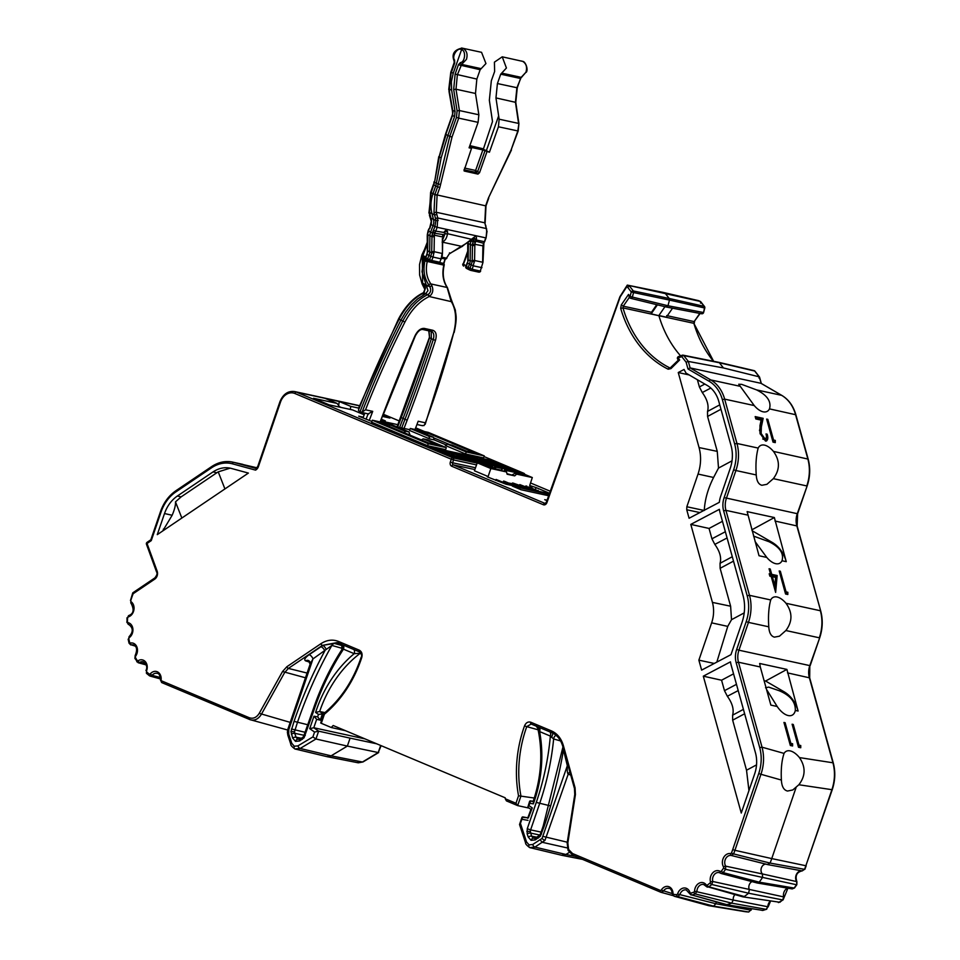 <?xml version="1.0" encoding="UTF-8"?>
<svg xmlns="http://www.w3.org/2000/svg" width="960" height="960" viewBox="0 0 960 960"><rect width="100%" height="100%" fill="white"/><g stroke="black" fill="none" stroke-linecap="round" stroke-linejoin="round"><path stroke-width="1.44" d="M786.9 669.408L798.096 711.036L795.324 710.424C795.612 701.94 790.248 695.388 779.232 690.744L784.176 691.824L765.588 681.036L786.9 669.408L759.672 663.48L760.296 666.972L738.468 662.22L762.036 747.192L784.056 753.408A18.636 9.492 -117.8 0 1 786.18 751.308A18.636 9.492 -117.8 0 1 790.188 750.9A18.636 9.492 -117.8 0 1 799.452 757.584C805.812 767.004 805.608 776.064 798.852 784.752L792.804 789.96L787.536 791.04C783.768 790.164 781.728 786.504 781.392 780.06L760.956 774.288L734.928 850.308L771.744 858.588L796.008 787.74M779.232 690.744L768.684 687.108L765.528 687.768M795.324 710.424A18.636 9.492 -117.8 0 1 792.228 715.14A18.636 9.492 -117.8 0 1 788.22 715.548A18.636 9.492 -117.8 0 1 777.18 706.488L770.868 705.108L760.296 666.972M786 603.276L820.368 610.74A38.124 30.168 102.3 0 1 819.324 637.8L785.868 630.528C792.576 621.612 792.624 612.528 786 603.276A18.636 9.492 62.2 0 0 777.084 597A18.636 9.492 62.2 0 0 773.076 597.408A18.636 9.492 62.2 0 0 770.712 599.952C768.708 607.296 768.06 616.248 768.78 626.808L748.452 622.392L738.936 650.196L809.808 665.604A16.944 13.404 -77.7 0 0 809.34 677.64L832.908 762.612C835.26 771.48 834.924 780.516 831.9 789.72L805.86 865.74L771.744 858.588A69.624 55.092 -77.7 0 1 770.076 863.076L767.364 864.48L731.292 855.48A6.54 5.172 -77.7 0 0 725.64 858.756A6.54 5.172 -77.7 0 0 725.7 866.16L762.42 873.948L762.564 877.416L725.544 869.316A67.788 53.64 102.3 0 1 723.18 872.628L759.192 882.156A69.624 55.092 -77.7 0 0 762.564 877.416L796.476 884.736A67.788 53.64 102.3 0 1 794.124 888.048L759.192 882.156L756.348 882.468M785.868 630.528L779.448 636.192L774.42 637.14C771.036 636.24 769.152 632.796 768.78 626.808M755.088 541.56L766.776 557.436A18.636 9.492 62.2 0 0 775.68 563.676A18.636 9.492 62.2 0 0 779.688 563.268A18.636 9.492 62.2 0 0 782.028 560.748C784.068 553.416 779.76 547.08 769.092 541.752L753.576 536.1M756.552 389.892C767.184 395.16 771.504 401.496 769.488 408.888A18.636 9.492 -117.8 0 1 767.136 411.396A18.636 9.492 -117.8 0 1 763.14 411.816A18.636 9.492 -117.8 0 1 754.236 405.564L738.732 384.24L741.708 384.372L756.552 389.892L781.656 395.352A38.124 30.168 102.3 0 1 795.528 414.54L807.828 458.88A38.124 30.168 102.3 0 1 806.784 485.94L773.328 478.656C780.036 469.728 780.084 460.644 773.46 451.404L808.164 459.108C810.504 467.904 810.168 476.856 807.144 485.964L797.256 513.744A16.944 13.404 -77.7 0 0 796.8 525.768L820.704 610.968C823.044 619.764 822.708 628.716 819.684 637.824L809.808 665.604L809.688 677.868L787.512 672.888M754.236 405.564L724.656 399.132L736.956 443.46L758.172 448.08C756.168 455.448 755.52 464.4 756.24 474.948C756.612 480.924 758.496 484.368 761.88 485.28L766.908 484.32L773.328 478.656M758.172 448.08A18.636 9.492 -117.8 0 1 760.536 445.548A18.636 9.492 -117.8 0 1 764.544 445.128A18.636 9.492 -117.8 0 1 773.46 451.404M701.424 313.692A1.692 1.344 -79.2 0 0 703.248 312.468L667.968 305.748L665.664 306.588M630.528 298.272A1.692 1.332 -76.3 0 0 630.684 298.32L666.348 307.032L701.64 313.752A1.692 1.692 0 0 0 703.596 312.528L704.46 307.956A1.692 1.356 -77.3 0 0 704.184 306.348L669.216 298.476L665.16 293.28L663 292.368L627.3 285.108L700.356 301.44L704.184 306.348A1.692 0.864 142 0 1 704.496 306.54L700.68 301.644L700.536 303.144M755.076 371.556A1.692 0.864 142 0 0 754.968 371.208A1.692 0.864 142 0 0 754.668 371.028A1.692 1.344 -76.8 0 0 754.02 370.608L718.728 362.316M517.428 805.512L506.424 800.88L505.284 798.78L515.964 803.268L518.532 795.78A110.28 87.264 102.3 0 1 524.532 725.868C525.96 722.664 528.036 721.44 530.76 722.22L551.472 730.908C557.268 733.512 561.24 738.408 563.364 745.572L575.076 787.836L575.424 794.568L567.828 842.988L568.608 849.48L572.544 853.536L660.444 890.472L661.248 890.124A8.232 6.516 102.3 0 1 668.556 886.596A8.232 6.516 102.3 0 1 673.032 893.64L673.572 894.384A66.096 52.296 -77.7 0 0 676.86 894.672L677.58 894.048A8.232 6.516 102.3 0 1 683.832 887.988A8.232 6.516 102.3 0 1 690.012 892.668L690.732 893.124A66.096 52.296 -77.7 0 0 694.02 892.104L694.572 891.24A8.232 6.516 102.3 0 1 699.108 883.2A8.232 6.516 102.3 0 1 706.368 885.036L707.196 885.168A66.096 52.296 -77.7 0 0 710.148 882.924L710.472 881.904A8.232 6.516 102.3 0 1 712.824 872.748A8.232 6.516 102.3 0 1 720.408 871.536L721.26 871.332A66.096 52.296 -77.7 0 0 723.552 868.104L723.6 867.048A8.232 6.516 102.3 0 1 723.528 857.724A8.232 6.516 102.3 0 1 730.644 853.608L731.424 853.08A66.096 52.296 -77.7 0 0 732.708 849.576L758.736 773.556C761.64 764.76 761.976 756.132 759.732 747.66L736.164 662.688A18.636 14.748 102.3 0 1 736.68 649.452L746.196 621.648A36.432 28.824 -77.7 0 0 747.192 595.788L723.624 510.816A18.636 14.748 102.3 0 1 724.14 497.592L733.656 469.776A36.432 28.824 -77.7 0 0 734.652 443.928L722.352 399.6A36.432 28.824 -77.7 0 0 709.104 381.252L687.984 368.964L686.112 362.196L681.756 356.616L678.072 357.972L679.644 359.964L670.956 368.616L668.16 369.204A119.448 94.524 102.3 0 1 620.688 308.388L621.264 304.944L628.512 294.456L630.072 296.46A1.692 0.864 142 0 0 629.748 297.72A1.692 0.864 142 0 0 630.06 297.9M686.112 362.196L688.32 361.428L723.42 367.932L719.376 362.748L683.772 355.608A1.692 0.864 -38 0 0 681.756 356.616A1.692 0.924 -110.1 0 1 682.188 355.248A1.692 0.924 -110.1 0 1 682.488 355.236A1.692 1.344 -78.7 0 1 683.1 355.176A1.692 1.692 0 0 0 682.188 355.248L678.504 356.592A1.692 0.924 -110.1 0 1 678.816 356.58M800.76 745.536L800.748 747.756L798.504 747.264L792.108 724.224L793.272 724.476L799.008 745.164L800.76 745.536L799.476 746.22L799.464 747.48M792.612 743.76L792.6 745.98L790.344 745.488L783.948 722.448L785.124 722.7L790.848 743.388L792.612 743.76L791.316 744.444L791.304 745.704M787.836 592.284L787.824 594.504L785.568 594.012L779.184 570.972L780.348 571.224L786.084 591.9L787.836 592.284L786.552 592.968L786.54 594.216M752.088 530.712L772.32 542.46C779.064 546.516 783.708 552.912 786.252 561.672L774.36 517.536L747.132 511.62L759.024 555.744L766.776 557.436M777.168 575.532L775.632 592.404L771.204 576.456L769.848 576.156L769.188 573.792L770.556 574.092L769.08 568.764L770.244 569.028L771.72 574.344L777.168 575.532L775.884 576.204L774.852 589.596M775.296 440.412L775.284 442.62L773.028 442.14L766.644 419.088L767.808 419.34L773.544 440.028L775.296 440.412L774 441.084L774 442.344M764.88 438.696L763.584 439.38L764.88 438.696C766.464 438.468 766.848 436.884 766.02 433.944L767.184 434.208C768.384 438.456 767.82 440.736 765.48 441.048L760.008 433.368L759.984 425.544L761.124 420.108L755.832 418.956L755.172 416.592L763.152 418.332L761.352 426.9L761.136 433.488L764.88 438.696M766.632 440.94L765.48 441.048M766.524 689.424L777.18 706.488M409.572 430.452L429.78 438.948L428.928 436.296L410.28 428.472L409.572 430.452M429.78 438.948L434.28 439.92L433.392 437.268L428.928 436.296M447.576 444.144L445.332 445.476L465.54 453.972L483.6 457.896L484.26 455.892L466.224 451.968L447.576 444.144L452.052 445.116L466.656 451.248L475.752 453.228L427.884 433.116L418.788 431.136L433.392 437.268M407.568 434.112L409.872 434.616L408.996 431.964L390.348 424.128L372.312 420.216L371.604 422.196L427.584 445.716L445.632 449.64L446.292 447.636L427.656 439.8L423.18 438.828L421.368 439.908M408.996 431.964L404.52 430.992L405.216 433.128M404.52 430.992L389.916 424.86L389.364 426.468M434.28 439.92L446.232 444.948M430.512 447.84L453.576 457.008L514.2 470.064L489.672 460.068L429.936 447.084L429.036 447.012L430.512 447.84M382.584 416.46L389.928 418.056L383.076 415.176M381.228 420.012L385.356 420.912L381.504 419.292M358.584 408.084L350.784 406.38L339.276 401.544L325.56 398.568L337.068 403.404L313.524 398.28L329.136 404.844L352.668 409.956L364.188 414.792M389.388 423.924L384.036 421.68L397.86 424.68M409.836 429.708L396.924 426.9M371.868 421.452L358.728 416.172L363.288 417.168M380.856 420.984L388.716 423.78M506.508 471.936L490.5 468.096L480.504 463.896L492.936 466.236L477.264 462.828L490.836 468.528L506.508 471.936L507.108 474.216L514.704 475.872L506.964 473.688M490.836 468.528L488.112 476.532L487.236 476.808M529.98 486.996L530.412 485.724L529.68 485.568L532.308 477.552L518.736 471.852L503.064 468.444L501.096 470.16L495.804 469.008M514.704 475.872L516.636 474.144L532.308 477.552M477.264 462.828L474.432 470.784L488.112 476.532M495.876 469.26L495.588 468.168L485.4 465.96M524.004 475.38L518.916 473.244L518.58 474.204M504.852 469.188L519.072 472.284L518.916 473.244L504.696 470.148L504.852 469.188L503.064 468.444M503.76 470.976L504.696 470.148M516.636 474.144L514.848 473.388L512.256 474.84M495.588 468.168L494.724 466.992M547.068 500.196L544.728 499.692L546.924 500.616M549.156 494.376L512.376 486.096L521.028 489.732L548.664 495.744M530.412 485.724L536.052 487.584L535.428 489.396M548.28 493.392L548.484 492.804L536.052 487.584M548.484 492.804L549.072 493.56L548.484 492.804M487.956 477.132L506.04 484.212L549.072 493.56M175.488 501.864L181.128 496.872L177.36 496.02C171.48 500.112 167.196 505.944 164.508 513.54L172.152 515.256C174.576 509.604 175.68 505.14 175.488 501.864L181.848 518.04M177.36 496.02L213.048 471.9L216.804 472.776L218.232 471.864L224.928 488.94M213.048 471.9C219 468 225.072 466.836 231.276 468.42L230.556 468.228M231.276 468.42L248.388 473.076L157.272 534.648L164.508 513.54M133.14 592.776L133.152 593.724A66.096 52.296 -77.7 0 0 130.752 600.732L131.028 601.692A8.232 6.516 102.3 0 1 133.884 609.996A8.232 6.516 102.3 0 1 128.244 616.932L127.644 617.748A66.096 52.296 -77.7 0 0 127.428 621.864L127.944 622.632A8.232 6.516 102.3 0 1 132.9 629.112A8.232 6.516 102.3 0 1 129.18 637.704L128.808 638.688A66.096 52.296 -77.7 0 0 129.672 642.54L130.38 643.044A8.232 6.516 102.3 0 1 136.908 647.016A8.232 6.516 102.3 0 1 135.492 656.352L135.396 657.408A66.096 52.296 -77.7 0 0 137.232 660.6L138.048 660.78A8.232 6.516 102.3 0 1 145.476 661.824A8.232 6.516 102.3 0 1 146.52 670.944L146.7 671.952A66.096 52.296 -77.7 0 0 149.328 674.136L150.18 673.98A8.232 6.516 102.3 0 1 157.74 672A8.232 6.516 102.3 0 1 161.1 680.004L161.496 680.844L249.396 717.78C253.284 719.016 256.56 717.54 259.236 713.352L282.54 671.52L286.836 666.744L320.904 643.716C326.784 639.912 332.676 639.156 338.58 641.472L359.292 650.172C361.788 651.588 362.616 654.024 361.764 657.492A110.28 87.264 102.3 0 1 324.408 714.216L321.288 723.312L331.248 727.5L345.564 730.728M505.284 798.78L505.2 797.796L333.18 725.52L331.248 727.5M731.196 665.304A25.164 19.908 102.3 0 1 730.476 661.848L703.308 676.176L741.264 813.036L754.632 773.988A29.904 23.664 -77.7 0 0 755.448 752.76L731.196 665.304M698.868 660.156L711.636 622.848A28.8 22.788 -77.7 0 0 712.428 602.4L690.792 524.4L719.388 509.328A23.304 18.432 102.3 0 0 720.072 512.688L743.028 595.452A38.124 30.168 102.3 0 1 741.984 622.512L730.98 654.648L701.628 670.116L698.868 660.156L714.276 663.456M703.956 510.42L686.844 506.76L698.04 474.06C701.028 465.072 701.364 456.24 699.06 447.564L678.252 372.528L684.06 369.468L686.016 373.104L707.244 385.464A31.776 25.14 102.3 0 1 718.812 401.46L731.1 445.8A31.776 25.14 102.3 0 1 730.236 468.348L720.708 496.152A23.304 18.432 102.3 0 0 719.328 502.32L689.088 518.256L686.736 509.76L699.864 512.568M686.844 506.76L686.736 509.76M321.288 723.312L320.7 722.976L323.952 713.472M515.964 803.268L517.668 805.608L529.2 808.14M673.032 895.596L661.284 892.392M716.328 901.968A5.508 4.356 -77.7 0 0 715.86 903.744L713.592 906.132L677.652 896.568A67.788 53.64 102.3 0 1 674.28 896.268L708.78 905.688A69.624 55.092 -77.7 0 0 713.592 906.132L748.584 911.988A67.788 53.64 102.3 0 1 745.224 911.688L708.756 905.688L674.28 896.268A1.692 1.032 97.4 0 1 673.572 894.384M732.708 849.576L734.928 850.308A67.788 53.64 102.3 0 1 733.608 853.908L770.076 863.076L804.54 869.328L802.2 870.9L767.784 864.624L802.224 870.9L804.54 869.328A67.788 53.64 102.3 0 0 805.86 865.74L832.224 789.732L798.852 784.752M752.04 881.604A5.508 4.356 -77.7 0 0 749.352 889.764L748.584 893.22L711.792 884.508A67.788 53.64 102.3 0 1 708.768 886.812L744.252 896.52A69.624 55.092 -77.7 0 0 748.584 893.22L782.736 899.94A67.788 53.64 102.3 0 1 779.7 902.244L742.764 896.82L706.296 886.404A1.692 0.828 145.4 0 1 705.984 886.212L707.268 887.124L708.768 886.812A1.692 0.78 54.5 0 1 707.196 885.168M734.904 894.648A5.508 4.356 -77.7 0 0 733.272 900.06L731.664 903.144L695.256 893.928A67.788 53.64 102.3 0 1 691.884 894.984L726.852 904.644A69.624 55.092 -77.7 0 0 731.664 903.144L766.188 909.348A67.788 53.64 102.3 0 1 762.816 910.404L725.988 904.644L691.884 894.984A1.692 0.96 74.7 0 1 690.732 893.124M687.984 368.964L690.12 367.908L760.992 383.316L781.656 395.352A1.692 1.008 120.2 0 1 781.836 395.412C788.652 399.516 793.332 405.96 795.876 414.768L769.488 408.888M719.376 362.748L754.668 371.028L759.204 376.836L759 378.048L759.204 376.836L723.42 367.932M698.388 300.612L663 292.368M256.992 467.808L233.844 462.396L256.284 468.516M211.968 466.584A38.124 30.168 102.3 0 1 232.632 462.108L242.76 464.34M784.056 753.408C781.716 760.404 780.828 769.284 781.392 780.06M759.732 747.66L762.036 747.192C764.364 756.06 764.016 765.096 760.956 774.288L758.736 773.556M677.58 894.048L715.86 903.744L750.756 910.116L748.584 911.988A1.692 1.032 -87.1 0 0 748.656 912L750.756 910.116A6.54 5.172 -77.7 0 1 751.32 908.7M694.572 891.24L733.272 900.06L767.832 906.756L766.188 909.348A1.692 0.936 -109.4 0 0 766.464 909.324L767.832 906.756A6.54 5.172 -77.7 0 1 770.208 901.248M710.472 881.904L712.764 881.484L783.672 896.904L782.736 899.94A1.692 0.732 -129.1 0 0 783.108 899.868L783.672 896.904A6.54 5.172 -77.7 0 1 787.776 888.156M129.588 636.48A1.692 0.78 54.6 0 0 129.216 636.54C133.356 631.884 133.224 627.9 128.832 624.564A6.54 5.172 -77.7 0 0 128.604 624.516L129.036 624.624M135.54 655.488L135.156 655.548C137.532 649.824 136.944 646.296 133.392 644.94A6.54 5.172 -77.7 0 0 131.472 644.916L135.012 645.828M146.304 670.536L145.956 670.536C147.612 667.2 146.664 664.284 143.148 661.788A6.54 5.172 -77.7 0 0 139.584 662.472L145.836 664.116M160.752 680.112L160.428 680.004C160.128 675.396 159.012 673.188 157.068 673.356A6.54 5.172 -77.7 0 0 152.076 675.336L160.368 677.508M661.248 890.124L672.348 893.592M765.876 864.132A5.508 4.356 -77.7 0 0 761.4 867.84A5.508 4.356 -77.7 0 0 762.42 873.948L796.608 881.58L796.848 884.676C797.388 881.856 797.388 881.856 796.848 884.676L794.496 887.988L791.568 888.66M723.6 867.048A1.692 0.804 -32.1 0 1 725.7 866.16L725.544 869.316L723.552 868.104M731.424 853.08L733.608 853.908L731.292 855.48A1.692 1.032 101.3 0 1 730.644 853.608M721.26 871.332L723.18 872.628L721.152 873.48L757.164 882.984L792.204 888.924L794.496 887.988M720.336 873.048A6.54 5.172 -77.7 0 0 719.28 872.628A6.54 5.172 -77.7 0 0 714.06 874.884A6.54 5.172 -77.7 0 0 712.764 881.484L711.792 884.508A1.692 0.732 50.9 0 1 710.148 882.924M705.912 885.912A6.54 5.172 -77.7 0 0 703.668 884.52A6.54 5.172 -77.7 0 0 696.924 891.336L695.256 893.928A1.692 0.936 70.6 0 1 694.02 892.104M690.012 892.668L689.4 893.364L686.28 889.968A6.54 5.172 -77.7 0 0 679.848 894.696L677.652 896.568A1.692 1.032 92.9 0 1 676.86 894.672M673.032 893.64L672.348 893.88C671.676 889.992 670.536 888.168 668.928 888.396A6.54 5.172 -77.7 0 0 663.312 891.252L660.888 892.272L673.056 895.608M150.18 673.98L152.076 675.336L149.508 675.792A1.692 0.972 -52.4 0 1 149.304 675.696L149.304 675.696A1.692 0.972 -52.4 0 1 149.328 674.136M146.808 673.56A1.692 0.948 -48.2 0 1 146.58 673.428L149.508 675.792M138.048 660.78A1.692 0.816 -122.8 0 0 139.584 662.472L137.112 661.908A1.692 0.804 -31.9 0 1 136.812 661.704L136.812 661.704A1.692 0.804 -31.9 0 1 137.232 660.6M130.38 643.044A1.692 0.972 -102.2 0 0 131.472 644.916L135.3 646.116M127.944 622.632A1.692 1.032 -79.2 0 0 128.604 624.516L126.756 622.032L127.428 621.864M530.76 722.22A1.692 1.02 112.8 0 0 531.12 723.996A1.692 1.02 112.8 0 0 531.192 724.02L526.752 726.636L538.116 729.804M518.532 795.78L534.276 798.036M338.868 643.224L337.044 642.6L322.44 645.384L334.536 643.452L342.168 645.612M337.044 642.6L338.94 643.26A1.692 1.02 -67.2 0 1 338.58 641.472M530.88 723.912L551.82 732.696A1.692 1.02 112.8 0 0 551.904 732.72M320.904 643.716A1.692 0.792 -124 0 0 322.44 645.384L288.372 668.412L284.616 672.6L261.312 714.42C258.18 719.304 254.352 721.032 249.828 719.592A1.692 1.02 -67.2 0 1 249.756 719.556A1.692 1.02 -67.2 0 1 249.396 717.78M287.508 729.972L249.828 719.592M506.424 800.88L517.668 805.608L520.956 795.984M703.596 312.528L704.796 308.016L669.48 300.084L633.564 292.548L632.364 297.06L630.072 296.46L631.272 291.948L633.564 292.548A1.692 1.332 -78.2 0 0 633.3 290.94L669.216 298.476L669.48 300.084L667.968 305.748L632.364 297.06A1.692 1.332 -76.3 0 1 630.684 298.32A1.692 1.692 0 0 1 629.748 297.72L629.1 296.892M657.396 304.848L651.168 313.86L658.896 315.684A117.24 92.772 -77.7 0 0 680.58 355.836M713.628 361.296L693.864 323.316L622.98 307.908L623.268 306.18L651.492 312.288L656.736 304.68M664.968 306.696L658.86 315.528L666.348 317.172L672.54 308.208M651.492 312.288L651.168 313.86M342.408 648.42L331.86 645.432L312.996 658.884L310.14 664.14L287.916 729.072L288.804 729.564L288.72 734.052L291.768 743.304L294.288 746.232L297.924 745.884L312.912 736.896L314.568 732.06L309.72 728.652L313.98 716.208L317.628 716.868L318.456 714.42L315.6 712.416A112.716 89.184 102.3 0 1 354.204 653.676A4.236 2.568 112.8 0 0 353.712 649.464M361.068 653.484L360.264 653.268A110.172 87.18 -77.7 0 0 319.644 711.504L322.524 713.52L320.304 719.988L316.656 719.328L313.788 727.752L318.648 731.16L315.948 738.996L347.364 746.088L331.104 755.844L326.94 756.648L294.96 748.956A2.544 1.536 -67.2 0 1 294.816 748.908A2.544 1.536 -67.2 0 1 294.288 746.232M314.568 732.06L318.636 731.16L350.088 738.144L347.364 746.088L378.24 752.544L381.132 745.668M309.72 728.652L313.788 727.752L364.992 738.888M376.68 743.796L350.088 738.144M313.98 716.208L316.656 719.328L321.564 720.468M317.628 716.868L320.304 719.988L321.624 720.3M318.456 714.42L323.844 713.796M315.6 712.416L319.644 711.504L324.96 712.608M360.78 652.956A4.236 3.396 105 0 0 360.264 653.268L354.204 653.676L343.464 649.164L342.096 650.1M297.924 745.884A2.544 1.248 59 0 0 300.168 748.464L315.948 738.996L312.912 736.896M570.72 775.044L568.176 774.228C567.36 773.328 567.084 770.496 567.324 765.732A4.236 1.44 164.5 0 0 568.02 765.312M542.064 838.404L532.68 844.512L529.044 844.86A2.544 1.536 112.8 0 0 529.584 847.536A2.544 1.536 112.8 0 0 529.728 847.584L534.936 847.092L544.98 840.372A2.544 0.792 37.6 0 1 542.064 838.404L567.324 765.732L563.28 748.884A4.236 1.752 167.6 0 0 563.436 748.776M569.268 852.432L565.872 854.472L534.936 847.092A2.544 1.248 59 0 1 532.68 844.512M529.044 844.86L526.524 841.932L520.692 824.184L519.996 824.724L522.672 816.876L527.844 817.812L522.012 817.26L519.54 824.484M560.592 740.94L553.632 738.972L550.344 736.08A223.212 176.616 102.3 0 1 536.28 802.404L527.256 828.756L527.16 833.892L528.18 836.964L531.06 840.312L535.212 839.928L540.288 836.34L544.116 826.428A382.56 302.7 -77.7 0 0 563.268 751.092A4.236 1.44 164.5 0 0 563.964 750.672M529.728 847.584L561.708 855.276L565.872 854.472L575.28 856.32M539.112 727.356A4.236 2.568 -67.2 0 1 539.604 731.568L538.14 727.992M533.688 801.432L533.34 803.892A112.716 89.184 -77.7 0 0 539.604 731.568L550.344 736.08A4.236 2.568 -67.2 0 0 549.84 731.868M530.304 800.82L533.172 801.336L529.656 801.204L527.832 807.18L529.992 803.292L533.34 803.892M530.316 800.82L529.992 803.292M530.952 809.364L527.676 818.28M531.228 809.484L532.284 807.924L529.152 805.74M528.36 817.896L532.284 807.924M544.98 840.372L568.176 774.228A4.236 3.348 107.5 0 1 569.88 771.984M541.104 832.116L530.628 829.872L539.652 803.508A225.756 178.632 -77.7 0 0 553.632 738.972A4.236 3.312 105.8 0 1 555.996 735.264M552.984 733.236L551.664 737.388M314.292 709.14L304.044 737.784A2.544 0.792 -142.4 0 1 303.552 736.56L313.404 708.648L314.292 709.14A223.212 176.616 -77.7 0 1 343.464 649.164A4.236 2.568 112.8 0 0 342.972 644.952M341.304 644.256A4.236 3.996 -59.5 0 1 342.204 649.392M310.044 662.256L305.664 660.876A4.236 3.384 107.4 0 1 308.244 660.456A4.236 3.384 107.4 0 1 308.244 660.468A4.236 3.384 107.4 0 1 310.416 663.432M305.664 660.876C303.792 659.844 304.956 657.78 309.144 654.708A4.236 1.992 -124 0 1 312.996 658.884L288.804 729.564M309.144 654.708L320.952 646.74A4.236 1.992 -124 0 1 324.804 650.916A382.56 302.7 102.3 0 0 294.048 721.368L307.884 724.776M320.952 646.74L322.884 645.504A4.236 1.668 -121.2 0 1 326.16 649.272M304.044 737.784L299.664 740.964L295.5 741.36L292.62 738.012L290.976 731.592L294.516 731.736L297.42 722.472A380.016 300.696 -77.7 0 1 331.86 645.432A4.236 3.36 105.8 0 1 334.536 643.452M524.532 725.868L526.752 726.636A108.588 85.92 -77.7 0 0 520.932 795.984M706.368 885.036A1.692 0.828 145.4 0 0 705.984 886.212L703.668 884.52M720.408 871.536A1.692 0.984 124.5 0 0 720.456 873.156L720.456 873.156A1.692 0.984 124.5 0 0 720.66 873.24M324.324 713.388L324.408 714.216M359.724 651.984A1.692 1.02 -67.2 0 1 359.64 651.96A1.692 1.02 -67.2 0 1 359.292 650.172M677.748 359.232A1.692 0.864 142 0 1 678.072 357.972A1.692 0.924 -110.1 0 1 678.504 356.592A1.692 1.692 0 0 0 677.748 359.232L678.396 360.06L670.212 367.944M679.644 359.964L678.624 360.144M249.672 719.52L161.928 682.656A1.692 1.02 -67.2 0 1 161.856 682.632L160.428 680.004L161.1 680.004M628.512 294.456L629.484 297.18M146.7 671.952A1.692 0.948 -48.2 0 0 146.58 673.428L146.52 670.944M627.648 287.292L631.272 291.948A1.692 0.864 -38 0 1 633.3 290.94L629.472 286.032L627.648 287.292L626.688 286.896L627.288 285.108L619.92 296.712L546.324 502.296L545.088 503.412A1.692 1.344 -77.7 0 1 544.896 503.352L545.208 503.424M135.216 658.644A1.692 0.756 -28.3 0 1 134.916 658.428L135.492 656.352M626.688 286.896L620.292 296.7L547.92 499.812L546.9 502.644L546.324 502.296M128.472 639.444L129.216 636.54A1.692 0.78 54.6 0 0 129.18 637.704M476.52 464.916L453.54 459.924L452.604 462.78L450.336 462.072L451.272 459.204L294.828 393.48A13.56 10.728 -77.7 0 0 280.5 402.072L258.42 466.572A5.928 4.692 102.3 0 1 255.54 470.124L256.512 468.576M129.072 615.504A1.692 0.96 74.9 0 0 128.808 615.516L128.808 615.516A1.692 0.96 74.9 0 0 128.244 616.932M131.28 603.408A1.692 0.984 -56.1 0 1 131.088 603.324L131.088 603.324A1.692 0.984 -56.1 0 1 131.028 601.692M255.54 470.124L232.416 463.824A36.432 28.824 -77.7 0 0 211.512 467.82L175.776 491.964A36.432 28.824 -77.7 0 0 161.04 512.052L151.248 540.636L151.236 539.724L151.248 540.636L147.048 543.48A1.692 0.792 -124 0 1 147.108 542.292L150.852 539.772M156.924 572.22A1.692 0.648 -20 0 1 156.576 571.992A1.692 0.648 -20 0 1 157.164 571.188L147.048 543.48A1.692 0.648 160 0 0 146.472 544.272A1.692 1.692 0 0 1 147.108 542.292M780.252 901.848A1.692 0.78 -125.5 0 1 780.072 902.184A1.692 0.78 -125.5 0 1 779.7 902.244L742.944 896.856M763.284 910.272A1.692 0.96 -105.3 0 1 763.068 910.392A1.692 0.96 -105.3 0 1 762.816 910.404L726.168 904.68M748.812 911.988A1.692 1.032 -87.1 0 1 748.656 912L745.236 911.688A1.692 1.032 -82.6 0 1 745.236 911.688A1.692 1.032 -82.6 0 1 745.224 911.688L708.756 905.688M796.92 881.784A1.692 0.804 147.9 0 0 796.608 881.58A6.54 5.172 -77.7 0 1 796.536 874.2A6.54 5.172 -77.7 0 1 802.152 870.888C796.704 872.148 794.964 875.784 796.92 881.784L796.848 883.98M761.28 383.496L759.192 376.836M713.448 361.26A117.756 93.18 -77.7 0 1 693.864 323.316L694.152 321.6L666.672 315.588M547.284 495.444L547.764 493.788M339.564 406.764L341.28 407.484L339.564 406.764M361.392 413.628L362.94 413.964L361.392 413.628M350.784 406.38L350.28 409.44M362.508 414.084L364.716 413.436M339.276 401.544L338.628 405.504M337.068 403.404L339.876 407.172M703.308 676.176L721.572 680.22L724.476 690.672L727.356 696.276C732.396 703.26 734.148 709.56 732.6 715.176L732.66 720.18L746.532 770.232L756.54 764.868M721.572 680.22L733.56 673.836M748.944 790.608L746.532 770.232M722.472 521.304L709.056 528.444L711.936 538.8L714.816 544.404C719.856 551.388 721.608 557.688 720.06 563.304L720.12 568.308L730.62 606.216L731.52 619.692L744.204 612.888M731.52 619.692L727.752 626.388L716.82 662.112M690.792 524.4L709.056 528.444M697.392 379.728L699.384 386.928L702.276 392.532C707.316 399.528 709.068 405.828 707.52 411.432L707.568 416.448L717.264 451.38L718.5 468.084L732.012 460.836M678.252 372.528L689.184 374.952M704.268 510.48C704.868 499.572 707.976 488.58 713.592 477.48L718.5 468.084M162.72 530.976L172.152 515.256M181.128 496.872L216.804 472.776M163.344 529.128L163.776 530.256M218.232 471.864L230.16 468.144M383.364 421.536L383.196 422.58M464.604 458.196L456.816 455.592L470.712 459.924L474.468 460.704L468.168 458.064L466.248 457.644L469.32 459.228L461.544 456.624L465.048 458.292M465.66 459.636L466.908 458.82M470.46 460.68L471.624 459.888M472.344 461.088L472.62 460.308M474.192 461.496L474.468 460.704M438 449.664L444.528 452.412L436.284 449.952L435.78 449.184L438 449.664M436.188 450.216L435.78 449.184M444.036 451.644L444.36 452.88M446.436 453.828L454.836 456.444L444.828 452.976C442.716 452.448 442.8 452.664 445.092 453.612L446.484 453.696L446.616 454.596M451.668 456.492L451.896 455.808M444.828 452.976C442.716 452.448 442.8 452.664 445.092 453.612L444.984 453.912M458.424 456.948L461.328 457.788L461.04 458.628M460.32 457.272C461.988 457.968 461.508 457.992 458.868 457.356L451.572 454.536M457.356 456.72L455.076 456.024L457.356 456.72M451.872 454.704L457.428 456.528M485.112 462.708L479.4 461.028C477.216 460.128 477.54 460.02 480.396 460.704L487.188 462.84C489.9 463.956 489.816 464.148 486.936 463.452L480.552 461.508L485.208 462.72M487.188 462.84C489.9 463.956 489.816 464.148 486.936 463.452L486.672 464.208M479.364 461.124L479.4 461.028C477.216 460.128 477.54 460.02 480.396 460.704M481.284 461.676L481.992 461.82M480.6 458.928L491.988 461.4L501.48 464.82L482.808 460.404L480.6 458.928L481.056 460.284M482.532 461.196L482.808 460.404M486.024 461.472L486.288 460.68L485.424 461.34M498.228 465.372L498.636 464.208M472.404 458.184L481.392 460.428L474.876 457.68L468.204 456.24L471.744 457.452M479.424 461.148C476.28 459.528 465.984 457.296 472.068 459.552C475.26 461.184 485.568 463.428 479.424 461.148L481.476 462.144L481.176 463.008M469.968 458.82L472.032 459.684M507.216 468.672L506.832 467.076L503.532 465.684L500.688 465.072L500.388 465.84L488.424 462.768L496.092 465.432L507.48 467.904L506.832 467.076M500.688 465.072L500.388 465.84M461.592 454.8L473.808 458.772L461.532 454.956M495.996 463.824L496.644 464.664L484.632 461.172L489.768 461.784L495.996 463.824L496.524 465M484.428 461.772L484.632 461.172M450.012 453.3L441.264 450.372L450.432 453.384M446.028 453.252L446.292 452.484M451.272 453.216L451.584 454.524M467.22 457.344L455.016 453.36L460.704 454.608L467.064 457.824M465.708 457.98L466.008 457.08M460.668 455.88L460.98 454.968M448.596 451.968L460.812 455.952L448.512 452.184M453.264 454.8L453.588 453.864M453.36 454.824L453.612 454.08M460.536 456.768L460.812 455.952M440.64 451.26L442.74 451.344L437.112 449.772L440.64 451.26M453.108 455.208L453.864 455.472M474.792 458.676L478.644 459.516L474.792 458.676M474.024 459.972L477.48 460.728L473.076 459.516M478.44 461.196L477.372 461.016M531.996 487.692L528.036 486.96L538.488 490.992L531.804 488.256M526.776 486.06L526.968 487.452M532.968 488.76L532.56 489.972M534.168 489.672L533.964 490.284M538.128 490.392L538.404 491.244M530.988 489.312L519.792 484.608L532.056 489.312L530.88 489.612M519.792 484.608L519.576 485.232M513.072 483.084L522 486.216C525.444 487.608 526.392 488.22 524.844 488.028L515.808 484.872C512.388 483.48 511.476 482.88 513.072 483.084L511.884 483.636M525.66 488.472L524.748 488.28M523.668 487.536L514.188 483.564L524.328 487.572M515.808 484.872L515.448 485.904M514.272 484.392L509.616 483.144L514.272 484.392L513.972 485.28M504.372 481.248L515.568 485.952L506.952 483.468L505.932 482.676L508.716 483.24L504.372 481.248M513.6 485.292L507.768 483.648L513.6 485.292M503.556 481.068L503.148 482.256M509.868 483.72L509.652 484.332M508.092 484.332L496.08 479.448L507.984 484.632M496.08 479.448L495.744 480.396M519.072 472.284L529.068 476.484L514.848 473.388M502.32 470.664L501.096 470.16M466.224 451.968L465.54 453.972M484.26 455.892L428.316 432.384L410.28 428.472M427.884 433.116L427.332 434.724M433.572 437.784L449.868 444.636M372.312 420.216L428.256 443.712L427.584 445.716M428.256 443.712L446.292 447.636M389.916 424.86L380.832 422.88L428.688 442.992L437.784 444.972L423.18 438.828M774.36 517.536L751.836 529.836M765.588 681.036L764.1 680.724M784.176 691.824C790.908 695.88 795.552 702.276 798.096 711.036M766.848 419.844L767.808 419.34M772.584 440.532L773.544 440.028M772.656 440.796L774 441.084M766.188 434.724L767.184 434.208M766.38 437.256L765.888 441.108M755.46 417.624L761.868 419.016L763.152 418.332M761.868 419.016L759.504 430.704M760.188 433.992L761.136 433.488M762.72 438.96L763.584 439.38M779.388 571.728L780.348 571.224M785.124 592.404L786.084 591.9M785.196 592.668L786.552 592.968M769.44 574.68L770.556 574.092M769.284 569.532L770.244 569.028M770.22 574.26L770.424 575.016L771.72 574.344M770.424 575.016L775.884 576.204M775.584 577.404L772.38 576.708L774.936 585.936L775.584 577.404M771.42 577.212L772.38 576.708M773.976 586.44L774.936 585.936M792.324 724.98L793.272 724.476M798.06 745.668L799.008 745.164M798.132 745.932L799.476 746.22M784.164 723.204L785.124 722.7M789.9 743.892L790.848 743.388M789.972 744.156L791.316 744.444M447.516 288.096A1.692 0.864 145.3 0 0 447.444 287.676L451.368 299.892A1.692 1.236 151.9 0 1 451.092 301.284L447.12 287.472C443.004 281.088 441.9 273.648 443.832 265.116L424.956 260.952L423.96 257.652M424.824 260.784A1.692 0.84 -38.5 0 1 426.348 259.788M469.728 147.396L471.528 148.344L469.08 147.816L478.092 122.352L458.7 118.14L452.004 137.088L439.836 187.536L437.1 195.288L436.26 212.256L437.76 217.992L486.288 228.54L484.788 222.816L485.64 205.836L488.388 198.084L511.104 149.94L517.812 130.992L518.916 123.636L515.784 102.384L495.96 97.92L499.14 119.196L518.58 123.42L515.436 102.168L516.9 87.78L521.172 77.352A1.692 0.948 69.6 0 0 521.496 77.34L525.924 72.264C527.364 67.212 526.284 63.588 522.708 61.38L502.236 56.82L494.412 62.16L494.628 71.496L491.316 80.844L489.348 100.272L492.504 121.536L483.324 149.28L486.348 150.684L469.38 146.988M495.96 97.92L497.412 83.544L500.724 74.184L520.212 78.42L521.496 77.34A1.692 0.948 69.6 0 0 521.796 77.088M454.44 61.248A1.692 0.756 -25.9 0 1 454.092 61.008L454.092 61.008A1.692 0.756 -25.9 0 1 454.584 60.048L454.716 62.976L451.404 72.36L453.228 73.248L461.52 49.788C457.896 46.596 451.356 56.268 454.584 60.048M461.568 48L481.548 52.32L485.952 63.564L480.156 69.72L476.844 79.068L475.488 93.468L478.86 114.78L478.092 122.352M500.724 74.184L506.424 68.016L502.236 56.82M460.68 65.424L458.472 64.632L460.392 62.592A1.692 0.912 70.3 0 0 461.652 64.416L457.356 74.832L456 89.232L459.42 110.556L478.86 114.78M486.972 151.704L479.544 172.704L475.608 170.46L482.856 149.916L489.42 152.232L498.432 126.78L499.14 119.196M479.544 172.704L477.972 174.108L464.232 171.036M464.04 170.736L471.528 148.344M427.116 260.184A1.692 1.344 -77.7 0 1 427.236 261.504C425.352 270.048 426.552 277.512 430.836 283.932L432.048 286.104C433.608 290.484 432.66 293.964 429.216 296.52L428.784 296.748C419.256 301.476 411.288 309.924 404.892 322.104A591.324 355.176 115.8 0 0 365.532 409.8L372.72 411.36L368.184 413.832M441.984 257.172L446.484 258.144L449.364 253.716L462.12 246.444L473.532 237.684C475.86 235.728 476.808 236.34 476.364 239.508L474.852 243.972L474.588 260.496L482.628 262.248L482.904 245.724L484.248 241.68L476.208 239.94L473.472 238.38M444.18 265.176L443.832 265.116A1.692 1.344 -77.7 0 0 443.556 263.544A1.692 0.888 -37.6 0 1 443.88 263.736A1.692 1.692 0 0 1 444.18 265.176C442.236 273.864 443.328 281.364 447.444 287.676A1.692 0.864 145.3 0 0 447.12 287.472L430.836 283.932A1.692 0.816 -35.5 0 0 428.784 284.892C424.212 278.04 422.928 270.06 424.956 260.952A1.692 0.84 -38.5 0 1 426.636 259.932M439.884 262.74L443.556 263.544L445.092 259.02A1.692 1.032 87.4 0 0 445.248 259.032A1.692 1.344 -77.7 0 0 446.484 258.144L449.364 253.716M449.472 252.816L449.772 253.644L460.404 246.84M364.812 413.16L362.988 417.96M421.956 425.532L424.032 425.58L425.388 422.808L418.188 421.248L415.044 429.504M425.388 422.808A591.324 355.176 115.8 0 0 453.72 332.724C456.864 319.884 456.06 309.528 451.308 301.644L429.216 296.52A1.692 1.032 61.3 0 0 428.004 294.492C430.74 292.656 431.352 290.076 429.84 286.776A1.692 0.672 -23.1 0 1 432.048 286.104M369.216 420.576L372.72 411.36M380.136 421.908L382.836 414.84A1142.7 686.364 -64.2 0 1 414.984 335.844C417.576 330.612 420.696 328.14 424.356 328.428L432.768 330.264C436.068 331.476 436.98 334.824 435.504 340.308A1142.7 686.364 -64.2 0 1 407.184 420.132L404.016 428.436M399.648 427.488L403.092 418.428A1140.96 685.32 115.8 0 0 431.352 338.772L431.208 332.004M423.792 257.568L422.016 271.836L427.98 290.652L425.712 293.7L417.576 298.956L411.36 304.848L405.756 311.952L400.944 320.076A593.064 356.22 115.8 0 0 359.916 412.02L368.736 414.012M359.424 406.848L358.404 410.328L359.856 411.996L362.1 412.116L365.532 409.8M358.464 408.384L398.52 318.936L402.804 321.024C409.428 308.412 417.708 299.628 427.644 294.684L423.924 292.872L422.22 293.736C413.004 298.896 405.3 307.38 399.12 319.2A593.016 356.196 115.8 0 0 358.404 410.328M442.692 239.676L445.104 233.58L444.72 231.684M472.236 260.4L474.588 260.496L472.248 269.316A1.692 1.344 102.3 0 1 470.448 270.3A1.692 0.996 -65.6 0 1 470.328 270.264A1.692 0.996 -65.6 0 1 470.028 268.512L472.176 261.564L472.512 243.888L473.34 240.588L483.888 243.336L485.712 237.864L437.16 227.304L435.708 231.132L443.916 232.452C445.776 229.596 447 229.452 447.6 232.044L445.092 231.324M476.364 239.508L473.532 237.684M445.104 233.58A1.692 0.744 4.3 0 0 447.48 233.688C446.868 238.044 445.092 240.84 442.116 242.1M428.7 330.192L429.552 337.836L433.248 339.624C434.496 335.064 433.728 332.268 430.968 331.26A1.692 1.344 -77.7 0 0 432.768 330.264M436.38 183.228L438.24 184.116L449.772 136.332L447.9 135.444L441.132 157.968L436.38 183.228L434.544 182.328L431.16 192.744L432.996 193.632L435.732 185.88L433.344 184.656L430.608 192.408L429.54 212.472L431.976 213.66A28.38 22.452 102.3 0 1 432.996 193.632L434.868 194.532L437.616 186.78L435.732 185.88L436.38 183.228M460.392 62.592C465.168 62.328 466.224 50.256 461.52 49.788L463.092 48.408C466.764 50.64 467.88 54.276 466.452 59.328L461.652 64.416L481.14 68.652M453.228 73.248L451.368 81.672L451.632 90.18L455.052 111.504L454.572 116.556L447.9 135.444L446.064 134.544L439.296 157.068L434.544 182.328L438.768 156.648L441.132 157.968M452.004 137.088L449.772 136.332L456.468 117.384L457.092 110.808L453.672 89.496L455.136 74.076L458.472 64.632M422.256 255.864L422.616 283.176L425.496 287.856L423.924 292.872A1.692 1.08 -115.4 0 0 423.168 292.848L421.728 293.568A1.692 1.044 -117.9 0 0 421.596 293.652M424.068 294.588L422.22 293.736A1.692 1.044 -118.3 0 0 421.452 293.712L421.728 293.568A1.692 1.044 -117.9 0 1 422.484 293.592L424.356 294.444M451.2 72.048L449.388 89.088L451.632 90.18M449.088 89.64L452.748 110.376L455.052 111.504M452.472 111.036L452.748 115.668L454.572 116.556M478.488 272.052A1.692 1.344 -77.7 0 0 478.704 272.124L470.664 270.372A1.692 1.692 0 0 1 470.316 270.264A1.692 0.996 -65.6 0 1 470.316 270.264L466.584 268.452A1.692 1.032 117.2 0 0 466.74 268.512L468.264 269.292M470.208 270.192L468.432 269.4M468.552 269.448L468.144 267.648L469.452 264.192A8.472 6.708 -77.7 0 0 470.148 260.592L470.412 244.488A8.472 6.708 102.3 0 1 470.856 241.62M468.42 243.516L468.12 260.796L466.332 266.724A1.692 1.032 117.2 0 0 466.584 268.452A1.692 1.692 0 0 1 465.78 266.352L472.248 269.316L480.288 271.056L482.964 262.404L483.888 243.336M467.58 253.332L463.404 264.312A1.692 1.032 117.2 0 0 463.668 266.052A1.692 1.032 117.2 0 0 463.812 266.1L463.668 266.052A1.692 1.692 0 0 1 462.852 263.94L466.044 265.668M474.504 261.84L467.808 259.956M474.828 245.58L472.488 245.484L468.576 243.6M437.988 263.244A1.692 1.344 -77.7 0 0 439.788 262.248L431.748 260.508A1.692 1.344 102.3 0 1 429.948 261.492A1.692 0.996 -65.6 0 1 429.828 261.456L427.896 260.58L427.644 258.84L428.952 255.396A8.472 6.708 -77.7 0 0 429.648 251.796L429.912 235.692A8.472 6.708 102.3 0 1 430.608 232.08L433.08 225.6A8.472 6.708 -77.7 0 0 433.464 219.396L431.976 213.66L434.568 214.908L433.98 212.676L434.868 194.532L437.1 195.288M427.32 251.16L427.128 254.496L430.836 256.296L431.676 252.756L427.632 250.812L427.92 234.708L431.988 236.688L432.36 232.932L428.664 231.132L427.272 234.816L428.1 230.808L428.796 230.772L428.244 230.4L428.976 228.768L428.796 230.772M430.692 219.024L430.944 218.16L431.52 220.38L431.256 224.712L434.952 226.512L435.828 220.524L430.944 218.16L429.54 212.472L428.916 213L431.136 192.816M441.096 258.84L442.128 253.44L434.088 251.688L433.044 257.088L441.096 258.84L439.788 262.248L441.096 258.84M434.604 233.628L434.352 235.164L442.404 236.916L443.004 234.552L432.36 232.932L434.952 226.512L437.16 227.304L437.76 217.992L435.48 218.4L434.568 214.908L436.848 214.5M425.544 256.86L422.904 255.504A1.692 1.032 117.2 0 0 423.168 257.244A1.692 1.032 117.2 0 0 423.324 257.304L425.172 258.252M426.948 254.148L425.832 257.916A1.692 1.032 117.2 0 0 426.084 259.656A1.692 1.032 117.2 0 0 426.096 259.656A1.692 1.032 117.2 0 0 426.252 259.704L427.764 260.496M440.16 262.272A1.692 1.692 0 0 1 438.216 263.316L430.164 261.576A1.692 1.692 0 0 1 429.816 261.456L429.828 261.456A1.692 0.996 -65.6 0 1 429.528 259.704L425.28 257.544A1.692 1.692 0 0 0 426.084 259.644M439.836 187.536L437.616 186.78L438.24 184.116L440.616 184.344M473.964 237.504L472.632 239.532L447.48 233.688L447.6 232.044M462.432 246.372A1.692 0.612 -101.4 0 1 462.288 246.468A1.692 0.612 -101.4 0 1 462.12 246.444L442.656 242.208M460.704 246.756L472.632 239.532M428.784 284.892L429.84 286.776L422.616 283.176A1.692 0.66 156.4 0 0 422.124 283.98L424.848 289.416L423.504 292.668A1.692 1.032 -118.8 0 0 423.36 292.788M427.116 286.62L423.54 284.88A1.692 0.804 154.5 0 0 423.012 285.924M425.496 287.856A1.692 1.032 149.3 0 0 424.848 289.416M424.272 292.692A1.692 1.032 -118.8 0 0 423.504 292.668L423.168 292.848M366.06 419.256L368.1 413.88M439.968 262.62L443.424 263.376A1.692 0.888 -37.6 0 1 443.748 263.568A1.692 0.888 -37.6 0 1 443.808 263.664M441.66 258.276L445.284 259.008A1.692 1.032 87.4 0 0 445.344 259.02M446.868 258.12A1.692 1.692 0 0 1 445.44 259.02L445.248 259.032A1.692 1.032 87.4 0 0 445.44 259.02A1.692 1.032 87.4 0 0 445.968 258.756M483.468 148.872L469.86 145.62M485.016 150.72L477.792 171.192A1.692 0.876 -49.3 0 1 475.98 172.404L477.972 174.108M498.624 115.968L486.348 150.684L489.42 152.232M709.104 381.252A1.692 1.008 -59.8 0 1 710.784 379.932L690.12 367.908L688.32 361.428L683.772 355.608A1.692 1.344 -78.7 0 0 683.1 355.176L718.692 362.316M568.368 850.608A1.692 0.708 -24.1 0 1 568.068 850.392A1.692 0.708 -24.1 0 1 568.608 849.48M567.828 842.988L567.168 842.952L574.764 794.532L575.424 794.568M543.132 836.412L567.288 842.208M536.88 837.204L531.576 836.16L530.34 831.504L526.8 831.36M539.832 835.056L530.568 833.076A2.544 0.924 161.8 0 0 527.16 833.892M540.288 836.34A2.544 0.792 37.6 0 1 539.784 835.116L535.428 838.08L533.376 838.248A2.544 1.536 112.8 0 0 531.06 840.312M535.428 838.08A2.544 1.248 59 0 0 535.212 839.928M539.784 835.116L540.612 833.556L541.5 834.048M291.768 743.304A2.544 0.924 161.8 0 0 290.868 744.42C290.544 745.128 291.864 746.628 294.816 748.908L295.776 749.22M287.916 729.072L287.376 732.12L288.396 731.844M303.552 736.56L302.472 737.556A2.544 1.248 59 0 0 302.256 739.404M295.5 741.36A2.544 1.536 -67.2 0 1 297.816 739.284L299.868 739.116A2.544 1.248 59 0 0 299.664 740.964M304.248 735.336L294.744 733.308L296.028 737.196L297.816 739.284M301.332 738.24L296.028 737.196A2.544 0.924 161.8 0 0 292.62 738.012M290.976 731.592L294.048 721.368M305.292 732.348L291.432 728.988M832.224 789.732C835.248 780.624 835.584 771.648 833.244 762.84L799.452 757.584M747.756 515.1L725.928 510.36L749.496 595.332L770.712 599.952M820.704 610.968L797.136 525.996L774.972 521.016M786.252 561.672L782.028 560.748M747.192 595.788L749.496 595.332A38.124 30.168 102.3 0 1 748.452 622.392L746.196 621.648M722.352 399.6L724.656 399.132A38.124 30.168 102.3 0 0 710.784 379.932L739.44 386.16M756.24 474.948L735.912 470.52L726.396 498.324A16.944 13.404 -77.7 0 0 725.928 510.36L723.624 510.816M734.652 443.928L736.956 443.46A38.124 30.168 102.3 0 1 735.912 470.52L733.656 469.776M724.14 497.592L797.616 513.768L797.136 525.996M359.46 405.816L296.388 392.1L452.832 457.824L477.156 463.116M494.472 466.884L502.776 468.684M520.272 472.488L523.704 473.244A1.692 1.02 -67.2 0 1 523.812 473.268A1.692 1.02 -67.2 0 1 524.124 473.544M383.4 414.3L399.276 420.96L383.412 414.288M424.536 431.568L415.68 427.848L424.488 431.556M484.044 456.576L523.704 473.244A1.692 1.344 102.3 0 1 524.472 474.252M474.864 469.56L453.3 464.88L544.896 503.352A1.692 1.02 112.8 0 0 543.336 504.732A3.384 2.676 -77.7 0 0 546.9 502.644M550.272 491.256L530.532 482.964L550.272 491.244M450.336 462.072A3.384 2.676 -77.7 0 0 451.74 466.248L543.336 504.732M157.164 571.188A5.928 4.692 102.3 0 1 154.752 579.132L133.152 593.724M451.272 459.204A1.692 1.02 -67.2 0 1 452.832 457.824A1.692 1.344 -77.7 0 1 453.54 459.924L451.272 459.204M294.828 393.48A1.692 1.02 -67.2 0 1 296.388 392.1A15.252 12.072 102.3 0 0 294.708 391.572L359.52 405.672M551.748 732.66L531.192 724.02M307.092 673.056L288.372 668.412A1.692 0.792 -124 0 1 286.836 666.744M359.568 651.924L339.012 643.284A1.692 1.02 -67.2 0 1 338.94 643.26L359.64 651.96C361.668 654.36 362.172 656.112 361.164 657.18C353.376 680.436 340.992 699.18 324 713.412M660.732 892.212L572.988 855.348A1.692 1.02 112.8 0 1 572.904 855.324L660.804 892.248A1.692 1.02 112.8 0 0 660.888 892.272M211.512 467.82A1.692 0.792 -124 0 1 211.572 466.632C218.388 462.132 225.408 460.632 232.632 462.108A38.124 30.168 102.3 0 1 233.844 462.396A1.692 1.032 -74.8 0 0 232.416 463.824M736.68 649.452L738.936 650.196A16.944 13.404 -77.7 0 0 738.468 662.22L736.164 662.688M282.54 671.52L305.472 677.784M259.236 713.352L290.208 722.376M620.688 308.388L622.98 307.908A117.756 93.18 -77.7 0 0 669.768 367.86A1.692 1.02 -63.6 0 0 668.16 369.204M629.412 297.288L623.268 306.18L621.264 304.944M294.96 748.956L300.168 748.464L331.104 755.844L362.46 762.012L357.264 762.504M294.516 731.736L294.744 733.308A2.544 0.924 161.8 0 0 291.348 734.124M304.38 735.012L305.268 735.504M288.72 734.052A2.544 0.924 161.8 0 0 287.832 735.168L290.868 744.42M522.348 819.348L528.024 820.368M562.944 746.988L543.228 825.936L544.116 826.428M540.504 839.82A2.544 1.248 59 0 0 542.748 842.4L567.288 847.932M536.28 802.404L549.648 805.704M530.34 831.504L530.628 829.872L527.256 828.756M533.376 838.248L531.576 836.16A2.544 0.924 161.8 0 0 528.18 836.964M538.704 836.1A2.544 1.248 59 0 0 538.5 837.96M526.524 841.932A2.544 0.924 161.8 0 0 525.636 843.048C525.312 843.756 526.632 845.256 529.584 847.536L530.544 847.848M551.472 730.908A1.692 1.02 112.8 0 0 551.82 732.696C557.076 735 560.712 739.512 562.74 746.244L563.364 745.572M575.076 787.836L574.464 788.508L562.74 746.244M572.544 853.536A1.692 1.02 112.8 0 0 572.904 855.324L568.068 850.392L567.168 842.952M660.444 890.472A1.692 1.02 112.8 0 0 660.804 892.248L661.08 892.344M670.956 368.616A1.692 0.66 -134.8 0 1 670.764 367.632M250.728 719.892L161.856 682.632A1.692 1.02 -67.2 0 1 161.496 680.844M146.172 664.908L138.144 662.724L134.916 658.428A1.692 0.756 -28.3 0 1 135.396 657.408M129.348 643.392L129.672 642.54M130.716 644.904L129.036 643.176L128.16 639.24L128.808 638.688M280.5 402.072L279.912 401.748C283.14 394.08 288.072 390.696 294.708 391.572M258.42 466.572L257.832 466.236L279.912 401.748M127.056 622.188L126.972 617.844L127.644 617.748M127.272 617.964L128.808 615.516C133.62 613.752 134.376 609.684 131.088 603.324L130.752 600.732M175.776 491.964A1.692 0.792 -124 0 1 175.836 490.776L211.572 466.632M161.04 512.052L160.452 511.728C163.644 502.656 168.78 495.672 175.836 490.776M130.464 600.516L132.756 592.884M155.196 577.896A1.692 0.792 56 0 0 154.812 577.944A1.692 0.792 56 0 0 154.752 579.132M451.74 466.248A1.692 1.02 112.8 0 1 453.3 464.88A1.692 1.344 102.3 0 1 452.604 462.78L475.5 467.76M698.172 300.528L700.356 301.44M699.816 313.404L694.152 321.6L700.116 313.464M380.664 745.476L378.24 752.544L362.46 762.012A2.544 1.248 -121 0 0 363.012 761.94L358.296 762.816L326.94 756.648M766.812 908.988A1.692 0.936 -109.4 0 1 766.464 909.324L762.12 910.44M787.932 888.192L783.108 899.868L778.368 902.58M732.66 720.18L744.636 713.748M743.412 709.356L732.6 715.176M727.356 696.276L738.204 690.576M736.476 684.336L724.476 690.672M725.352 531.72L711.936 538.8M714.816 544.404L727.08 537.96M732.288 556.728L720.06 563.304M720.12 568.308L733.512 561.12M711.636 622.848L727.752 626.388M712.428 602.4L730.62 606.216M699.06 447.564L717.264 451.38M698.04 474.06L713.592 477.48M719.748 404.856L707.52 411.432M702.276 392.532L710.808 388.056M707.568 416.448L720.972 409.248M704.832 384.06L699.384 386.928M442.044 452.676L442.296 451.92M458.604 458.1L458.868 457.356M476.448 459.996L476.664 459.396M489.42 460.836L489.672 460.068M489.516 464.832L489.996 463.428M495.84 466.2L496.092 465.432M446.664 452.568L446.892 451.896M439.44 450.924L439.644 450.324M521.184 486.036L520.944 486.732M769.092 541.752L772.32 542.46M760.056 427.584L761.352 426.9M522.708 61.38L521.688 61.044M501.684 73.116L521.172 77.352L525.924 72.264M458.436 64.728L480.156 69.72M472.992 241.368L475.2 242.172M462.096 48.084L463.092 48.408M515.784 102.384L517.26 87.804L497.412 83.544M476.844 79.068L455.136 74.076M475.488 93.468L456 89.232L453.672 89.496M485.64 205.836L434.892 194.46M511.104 149.94L518.172 131.016L498.432 126.78M457.092 110.808L459.42 110.556L458.7 118.14L456.468 117.384M463.98 169.788L475.98 172.404A1.692 1.344 102.3 0 1 475.608 170.46L464.544 168.06M401.7 427.932L404.976 419.328L401.268 417.54L397.644 427.056M401.088 417.18L401.268 417.54A1140.996 685.344 -64.2 0 0 429.552 337.836L429.084 330.876M435.504 340.308L433.248 339.624A1140.996 685.344 115.8 0 1 404.976 419.328L407.184 420.132M380.472 421.992L382.836 414.84M425.172 424.38L453.72 332.724M362.1 412.116A593.016 356.196 -64.2 0 1 402.804 321.024L404.892 322.104M485.376 225.048L484.788 222.816L436.26 212.256L433.98 212.676M484.62 241.704L486.072 237.876L486.696 230.988L485.712 225.276M429.408 337.356L397.008 426.912M422.568 329.424A1.692 1.344 -77.7 0 0 424.356 328.428M431.604 331.464L422.784 329.496C420.312 329.172 417.828 331.308 415.32 335.928L414.984 335.844M428.784 296.748A1.692 1.092 64.8 0 0 427.644 294.684L428.004 294.492M452.532 115.368L445.872 134.232M480.648 271.068A1.692 1.692 0 0 1 478.704 272.124A1.692 1.344 -77.7 0 0 480.288 271.056L482.964 262.404M481.956 267.66L473.544 265.896L467.076 262.932L466.14 266.364M463.224 263.952L467.616 251.436M483.24 245.88L472.512 243.888M475.104 242.424L471.408 241.044M473.34 240.588L474 239.136M431.064 224.352L429.792 228.54M438.168 220.44L435.828 220.524L435.48 218.4M434.004 253.032L431.676 252.756L431.988 236.688L434.328 236.772L434.088 251.688L431.748 251.604M428.052 260.64L429.708 261.396M429.528 259.704L430.836 256.296L433.044 257.088L431.748 260.508L429.528 259.704M444.12 232.896L444.924 231.192M433.5 230.328L435.708 231.132L434.952 232.8L432.84 231.78M442.704 238.68L442.464 253.596L442.368 238.524M432.012 235.08L434.352 235.164L434.328 236.772M427.116 242.628L422.352 255.132L422.904 255.504L427.08 244.536M451.428 300.024A1.692 1.272 147.2 0 1 451.308 301.644M442.464 253.596L442.044 254.784M467.448 262.944L468.12 260.796M467.796 261.144L467.724 244.464L468.384 244.272M468.06 244.62L467.76 243.612M425.652 257.556L427.62 251.988M427.296 252.348L427.236 235.656L427.884 235.464M427.572 235.812L427.608 234.948M429.612 228.18L431.52 220.38M431.268 221.256L429.432 215.304L430.032 214.668M429.78 215.52L429.264 213.216M433.704 184.68L434.028 181.812M439.176 156.516L445.512 134.208L452.16 115.404L452.724 115.74M452.196 115.38L453.048 112.224M452.76 112.896L449.004 91.38L449.628 90.924M449.352 91.584L448.752 89.46L450.816 72.096L451.38 72.432M450.876 72.072L454.116 62.736L454.68 63.072M454.164 62.724L454.092 61.008C451.464 54.096 454.14 49.788 462.108 48.096M486.696 230.988L486.624 228.768M488.388 198.084L511.464 149.964M443.88 263.736L445.248 259.032L441.684 258.228M759.492 377.004L754.968 371.208A1.692 1.692 0 0 0 754.02 370.608M738.612 857.28L767.676 864.6M150.072 676.08L160.5 678.948M302.472 737.556L299.868 739.116M340.5 643.728C341.52 642.78 341.964 644.748 341.868 649.644C330.144 667.848 320.652 687.516 313.404 708.648M287.376 732.12L287.832 735.168M543.228 825.936L540.612 833.556M536.172 725.952L537.816 728.412C543 752.7 541.404 777.168 533.016 801.804M530.772 809.244L527.832 807.18M519.54 824.52L525.636 843.048M310.14 664.14L308.244 660.456M574.464 788.508L574.764 794.532M672.348 893.88L674.076 896.22M689.4 893.364L691.02 894.984M719.28 872.628L721.152 873.468M135.156 655.548L134.916 658.428M128.16 639.24C128.88 636.264 128.88 636.264 128.16 639.24C128.88 636.264 128.88 636.264 128.16 639.24M257.832 466.236L256.08 468.66M150.828 539.82L160.452 511.728M132.828 592.8L154.812 577.944C156.984 575.244 157.572 573.264 156.576 571.992L146.472 544.272M484.044 456.564L523.812 473.268A1.692 1.692 0 0 1 524.784 474.396M378.72 752.52L363.012 761.94M582.552 859.38L561.708 855.276M751.092 910.152L751.644 908.76M768.144 906.9L770.472 901.296M804.876 869.328L806.196 865.764M809.688 677.868L833.244 762.84M819.684 637.824L810.168 665.64M807.144 485.964L797.616 513.768M795.876 414.768L808.164 459.108M761.16 383.388L781.836 395.412M759.552 377.112L761.316 383.472M694.2 323.544L694.548 321.54M704.796 308.016A1.692 1.692 0 0 0 704.496 306.54M700.452 301.476L698.28 300.564M467.28 459.072L466.98 459.924M471.864 460.068L471.576 460.92M445.332 453.084L445.536 452.484M488.868 464.688L489.168 463.812M479.4 459.588L479.652 458.856M508.452 467.976L508.14 468.876M499.824 465.012L499.596 465.672M452.58 454.668L452.784 454.056M525.528 486.852L525.828 485.988M415.32 335.928L383.196 414.852M425.172 258.276L423.168 257.244A1.692 1.692 0 0 1 422.352 255.132M427.896 260.58L426.096 259.656M451.368 299.892L455.352 310.128C455.7 315.504 457.56 316.56 454.14 332.556M443.112 235.128L443.388 234.528M443.016 235.404L442.74 237.072M442.392 254.904L441.456 258.852M424.572 249.336L421.872 255.024L419.532 264.528L419.604 274.968L422.124 283.98M421.452 293.712C412.56 298.572 404.916 306.984 398.52 318.936M486.072 237.876L487.032 231.18M485.136 223.044L486 205.86L488.748 198.108M518.172 131.016L518.916 123.636M517.26 87.804L520.572 78.444M526.284 72.276C528.624 69.264 525.156 61.308 522.828 61.416M422.496 425.712L416.952 424.5"/></g></svg>
